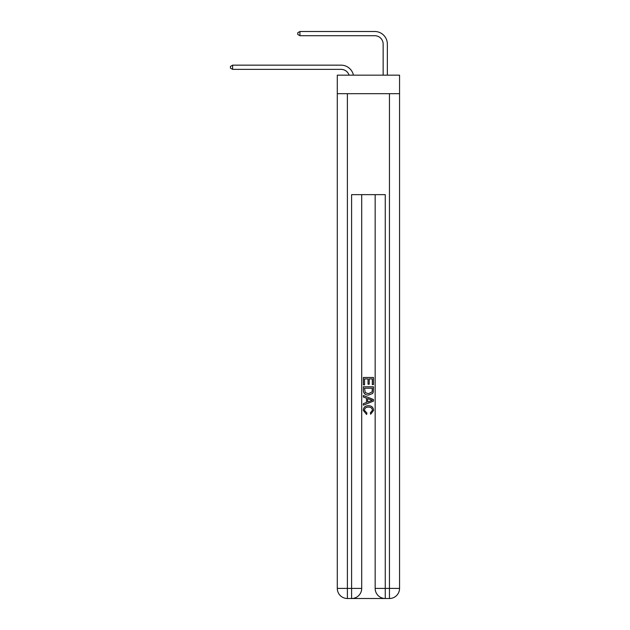 <?xml version="1.0" encoding="UTF-8"?>
<svg xmlns="http://www.w3.org/2000/svg" width="630" height="630" viewBox="0 0 630 630"><rect width="100%" height="100%" fill="white"/><g stroke="black" fill="none" stroke-linecap="round" stroke-linejoin="round"><path stroke-width="0.94" d="M399.554 93.681L399.554 75.167L337.294 75.167L337.294 93.681L399.554 93.681L399.554 588.404L389.458 588.404L389.458 93.681M341.082 69.363A8.41 8.41 -34 0 1 349.083 75.167A8.41 8.41 -34.3 0 0 341.082 69.363L232.627 69.363L230.446 68.103L230.446 66.418L232.627 65.158L341.082 65.158A12.624 12.624 146 0 1 353.43 75.167M383.15 75.167L383.15 44.124A8.41 8.41 133.3 0 0 374.74 35.705L299.943 35.705L297.754 34.445L297.754 32.76L299.943 31.5L374.74 31.5A12.624 12.624 45 0 1 387.356 44.124L387.356 75.167M352.359 598.5L384.497 598.5M385.253 598.5L385.253 588.404L375.157 588.404A10.096 10.096 0 0 0 385.253 598.5L389.458 598.5L389.458 588.404L385.253 588.404L385.253 194.638L351.603 194.638L351.603 588.404L337.294 588.404L337.294 93.681M361.699 194.638L361.699 588.404A10.096 10.096 0 0 1 351.603 598.5L347.39 598.5A10.096 10.096 0 0 1 337.294 588.404M375.157 588.404L375.157 194.638M389.458 598.5A10.096 10.096 0 0 0 399.554 588.404M363.376 384.859L363.376 377.48L373.472 377.48L373.472 384.599L372.314 384.599L372.314 378.906L369.204 378.906L369.204 384.205L368.038 384.205L368.038 378.906L364.542 378.906L364.542 384.859L363.376 384.859M363.376 390.411L363.376 386.796L373.472 386.796L373.33 392.033L372.606 393.506L368.479 395.081C365.25 395.097 363.549 393.537 363.376 390.411M364.542 388.222L365.258 392.687L368.503 393.655L372.102 391.939L372.314 388.222L364.542 388.222M363.376 397.026L363.376 395.514L373.472 399.522L373.472 401.129L363.376 405.137L363.376 403.625L366.487 402.475L366.487 398.176L363.376 397.026M370.448 399.633L367.652 398.601L367.652 402.05L372.314 400.326L370.448 399.633M364.416 410.24L366.943 413.075L366.613 414.501L363.25 410.374C363.526 407.279 365.274 405.712 368.503 405.696C371.606 405.759 373.307 407.311 373.606 410.351L370.668 414.241L370.361 412.815L372.44 410.28C372.141 408.098 370.834 407.043 368.511 407.122C366.148 406.996 364.778 408.035 364.416 410.24M383.15 44.124A8.41 8.41 -135 0 0 374.74 35.705A8.41 8.41 -135 0 1 383.15 44.124A8.41 8.41 -135 0 0 374.74 35.705A8.41 8.41 -135 0 1 383.15 44.124A8.41 8.41 -135 0 0 374.74 35.705A8.41 8.41 -135 0 1 383.15 44.124A8.41 8.41 -135 0 0 374.74 35.705A8.41 8.41 -135 0 1 383.15 44.124A8.41 8.41 -135 0 0 374.74 35.705A8.41 8.41 -135 0 1 383.15 44.124A8.41 8.41 -135 0 0 374.74 35.705A8.41 8.41 -135 0 1 383.15 44.124A8.41 8.41 -135 0 0 374.74 35.705A8.41 8.41 -135 0 1 383.15 44.124A8.41 8.41 -135 0 0 374.74 35.705A8.41 8.41 -135 0 1 383.15 44.124A8.41 8.41 -135 0 0 374.74 35.705A8.41 8.41 -135 0 1 383.15 44.124A8.41 8.41 -135 0 0 374.74 35.705A8.41 8.41 -135 0 1 383.15 44.124A8.41 8.41 -135 0 0 374.74 35.705A8.41 8.41 -135 0 1 383.15 44.124A8.41 8.41 -135 0 0 374.74 35.705A8.41 8.41 -135 0 1 383.15 44.124A8.41 8.41 -135 0 0 374.74 35.705A8.41 8.41 -135 0 1 383.15 44.124A8.41 8.41 -135 0 0 374.74 35.705A8.41 8.41 -135 0 1 383.15 44.124A8.41 8.41 -135 0 0 374.74 35.705A8.41 8.41 -135 0 1 383.15 44.124M232.627 65.158L232.627 69.363M299.943 31.5L299.943 35.705M347.39 93.681L347.39 598.5M361.699 588.404L351.603 588.404L351.603 598.5"/></g></svg>
